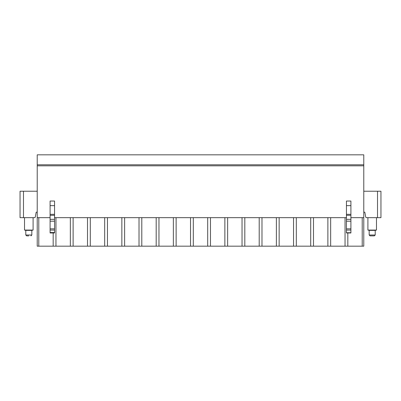 <?xml version="1.0" encoding="UTF-8"?>
<svg xmlns="http://www.w3.org/2000/svg" width="401" height="401" viewBox="0 0 401 401"><rect width="100%" height="100%" fill="white"/><g stroke="black" fill="none" stroke-linecap="round" stroke-linejoin="round"><path stroke-width="0.6" d="M37.218 164.786L363.782 164.786L363.782 154.831L37.218 154.831L37.218 217.668L50.095 217.668M350.905 217.668L363.782 217.668L363.782 246.169L37.218 246.169L37.218 217.668M37.218 212.174L36.19 212.174L35.288 216.971A0.857 0.857 0 0 1 34.446 217.668L20.05 217.668L20.05 191.227L37.218 191.227M363.782 212.174L364.81 212.174L365.712 216.971A0.857 0.857 0 0 0 366.554 217.668L380.95 217.668L380.95 191.227L380.95 217.668M54.561 217.668L346.439 217.668M363.782 191.227L380.95 191.227M363.782 164.786L363.782 217.668M362.218 246.169L362.218 217.668M347.827 246.169L347.827 232.976M345.05 246.169L345.05 217.668M330.66 246.169L330.66 217.668M327.883 246.169L327.883 217.668M313.492 246.169L313.492 217.668M310.71 246.169L310.71 217.668M296.319 246.169L296.319 217.668M293.542 246.169L293.542 217.668M279.151 246.169L279.151 217.668M276.374 246.169L276.374 217.668M261.983 246.169L261.983 217.668M259.201 246.169L259.201 217.668M244.816 246.169L244.816 217.668M242.034 246.169L242.034 217.668M227.643 246.169L227.643 217.668M224.866 246.169L224.866 217.668M210.475 246.169L210.475 217.668M207.693 246.169L207.693 217.668M193.307 246.169L193.307 217.668M190.525 246.169L190.525 217.668M176.134 246.169L176.134 217.668M173.357 246.169L173.357 217.668M158.966 246.169L158.966 217.668M156.184 246.169L156.184 217.668M141.799 246.169L141.799 217.668M139.017 246.169L139.017 217.668M124.626 246.169L124.626 217.668M121.849 246.169L121.849 217.668M107.458 246.169L107.458 217.668M104.681 246.169L104.681 217.668M90.29 246.169L90.29 217.668M87.508 246.169L87.508 217.668M73.117 246.169L73.117 217.668M70.34 246.169L70.34 217.668M55.95 246.169L55.95 217.668M53.173 246.169L53.173 232.976M38.782 246.169L38.782 217.668M37.218 165.819L363.782 165.819M346.439 232.55L346.439 201.036L350.905 201.036L350.905 232.55M50.095 232.55L54.561 232.55M54.561 232.73L54.561 201.036L50.095 201.036L50.095 205.648L54.561 205.648M50.095 232.73L50.095 205.648M33.098 217.668L33.098 230.064L24.516 230.064L24.516 217.668M24.516 230.064L25.784 230.38L31.829 230.38L33.098 230.064M28.807 235.868L26.641 235.868L28.807 235.868M374.359 235.868L370.033 235.868L374.359 235.868L375.216 235.011L369.171 235.011L369.171 230.38L367.902 230.064L376.484 230.064L376.484 217.668M375.216 235.011L375.216 230.38L369.171 230.38M23.484 217.668L23.484 191.227M377.516 191.227L377.516 217.668M350.905 205.648L346.439 205.648M350.905 214.324L346.439 214.324M350.905 215.297L346.439 215.297M350.905 219.337L346.439 219.337M350.905 221.182L346.439 221.182M350.905 228.826L346.439 228.826M350.905 230.069L346.439 230.069M350.905 232.73L346.439 232.73M50.095 214.324L54.561 214.324M50.095 215.297L54.561 215.297M50.095 219.337L54.561 219.337M50.095 221.182L54.561 221.182M50.095 228.826L54.561 228.826M50.095 230.069L54.561 230.069M31.829 230.38L31.829 235.011L25.784 235.011L26.641 235.868M350.905 232.976L346.439 232.976M54.561 232.976L50.095 232.976M31.829 235.011L30.967 235.868M25.784 230.38L25.784 235.011M367.902 230.064L367.902 217.668M375.216 230.38L376.484 230.064M369.171 235.011L370.033 235.868"/></g></svg>
